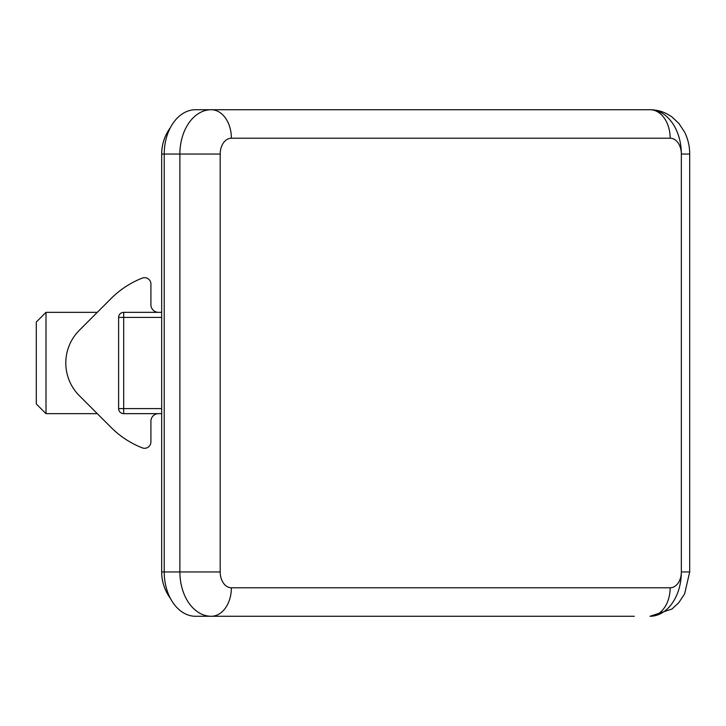 <?xml version="1.0" encoding="UTF-8"?>
<svg xmlns="http://www.w3.org/2000/svg" width="726" height="726" viewBox="0 0 726 726"><rect width="100%" height="100%" fill="white"/><g stroke="black" fill="none" stroke-linecap="round" stroke-linejoin="round"><path stroke-width="1.09" d="M161.671 317.407L123.683 317.407L123.683 312.343A5.064 5.064 0 0 0 118.619 317.407L118.619 408.593L123.683 408.593L123.683 317.407L118.619 317.407A5.064 5.064 0 0 1 123.683 312.343L161.671 312.343L161.671 154.048A44.322 44.322 0 0 1 170.365 127.685C164.657 135.544 161.762 144.329 161.671 154.048L161.671 571.952C161.762 581.671 164.657 590.456 170.365 598.315A44.322 44.322 0 0 1 161.671 571.952L164.221 571.952A44.322 31.345 90 0 0 195.557 616.274L634.342 616.274M205.993 616.274L618.534 616.274M689.7 154.048L689.7 571.952L684.618 593.886L678.765 602.707L671.967 609.023L650.015 616.274A28.495 20.146 -90 0 0 670.162 587.788L231.376 587.788A15.827 11.189 -90 0 1 220.187 571.952L220.187 154.048A15.827 11.189 -90 0 1 231.376 138.212L670.162 138.212A28.495 20.146 90 0 0 650.015 109.726C658.128 109.798 665.506 112.258 672.14 117.104L678.919 123.456L684.573 132.041C688.003 138.993 689.709 146.325 689.7 154.048L681.351 154.048A44.322 31.345 90 0 0 650.015 109.726L205.993 109.726M118.619 408.593A5.064 5.064 0 0 0 123.683 413.657L161.671 413.657L161.671 571.952M97.311 413.657L46.01 413.657L46.01 312.343L97.284 312.343M46.01 413.657L36.3 403.946L36.3 322.054L46.01 312.343M158.077 413.657A7.596 7.596 0 0 0 150.908 421.243L150.908 441.943A6.343 6.343 0 0 1 142.242 447.851A91.177 91.177 0 0 1 111.114 427.46L79.343 395.697A46.255 46.255 0 0 1 79.343 330.285L111.114 298.513A91.177 91.177 0 0 1 142.242 278.122A6.343 6.343 0 0 1 150.908 284.029L150.908 304.729A7.596 7.596 0 0 0 158.504 312.334L159.139 312.334A2.532 2.532 0 0 1 159.384 312.343M123.683 413.657L123.683 408.593L161.671 408.593M231.376 138.212A28.495 20.146 -90 0 0 211.23 109.726L195.557 109.726A44.322 31.345 90 0 0 164.221 154.048L161.671 154.048M220.187 571.952L164.221 571.952L164.221 154.048L179.885 154.048L179.885 571.952A44.322 31.345 90 0 0 211.23 616.274A28.495 20.146 90 0 0 231.376 587.788M689.7 571.952L681.351 571.952A15.827 11.189 -90 0 1 670.162 587.788M650.015 616.274A44.322 31.345 90 0 0 681.351 571.952L681.351 154.048A15.827 11.189 -90 0 0 670.162 138.212M220.187 154.048L179.885 154.048A44.322 31.345 90 0 1 211.23 109.726"/></g></svg>
